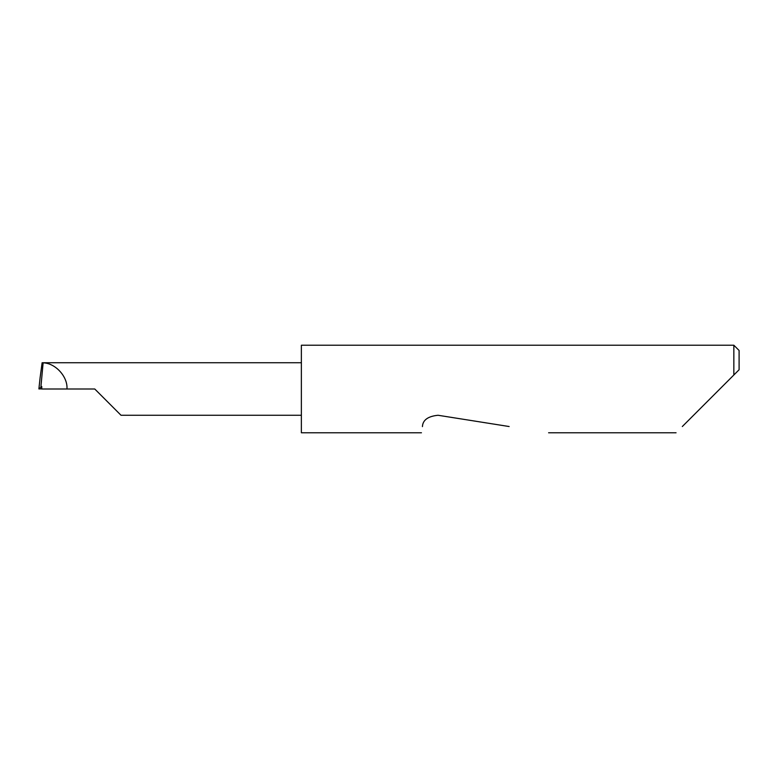 <?xml version="1.0" encoding="UTF-8"?>
<svg xmlns="http://www.w3.org/2000/svg" width="778" height="778" viewBox="0 0 778 778"><rect width="100%" height="100%" fill="white"/><g stroke="black" fill="none" stroke-linecap="round" stroke-linejoin="round"><path stroke-width="1.17" d="M94.76 389L121.018 415.267L94.76 389L121.018 415.267L94.76 389L41.769 389L41.769 386.559L38.9 388.932L40.106 377.661L38.9 388.932L41.769 388.883M682.316 426.529L733.849 374.996L733.849 345.228L301.368 345.228L301.368 432.772L421.452 432.772M422.435 426.529L422.425 426.616C421.141 434.737 421.141 434.737 422.425 426.616C422.765 420.052 427.978 416.269 438.053 415.267L509.143 426.529M40.923 386.666L43.121 362.849L42.129 362.733L40.106 377.661M66.966 389C67.91 376.746 55.413 363.034 43.121 362.849M301.368 362.733L43.004 362.733M739.1 369.745L733.849 374.996L739.1 369.745L739.1 350.479L733.849 345.228M121.018 415.267L301.368 415.267M676.063 432.772L548.597 432.772"/></g></svg>

